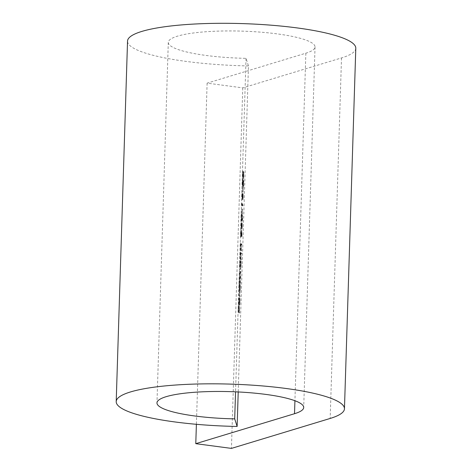 <?xml version="1.0" encoding="UTF-8"?>
<svg xmlns="http://www.w3.org/2000/svg" width="472" height="472" viewBox="0 0 472 472"><rect width="100%" height="100%" fill="white"/><g stroke="black" fill="none" stroke-linecap="round" stroke-linejoin="round"><path stroke-width="0.35" stroke-dasharray="2.36 1.77" d="M239.906 302.481L239.953 298.558L239.971 302.54L239.605 305.685L239.475 304.298L239.676 298.168L239.682 304.818L238.832 304.747L239.646 304.764L239.906 302.481L239.092 302.463L239.086 299.307L239.9 299.319M239.086 299.307L238.791 305.667L239.658 305.762L238.791 305.667L238.661 304.287L239.475 304.298M238.661 304.287L238.862 298.151L239.864 297.838L239.05 297.82L239.092 302.463M239.8 284.651L239.829 283.696L240.49 285.761L239.994 293.171L240.077 285.525L239.8 284.651L238.985 284.634L239.015 283.684L239.829 283.696M239.015 283.684L239.676 285.743L239.18 293.159L240.047 293.254L239.18 293.159L239.068 288.333L239.882 288.351M240.738 261.464L240.767 260.509L241.233 261.978L240.744 269.394L240.82 261.736L239.923 261.447L239.953 260.497L240.767 260.509M239.953 260.497L240.419 261.966L239.929 269.376L240.791 269.471L239.929 269.376L239.817 264.556L240.631 264.568M241.587 250.838L241.115 249.369L241.227 245.446L241.558 243.292L241.8 244.042L241.77 244.992L241.44 244.083L241.28 245.788L241.587 250.838L240.773 250.821L240.301 249.352L241.115 249.369M240.301 249.352L240.643 243.092L241.558 243.292L240.744 243.275L240.985 244.024L241.8 244.042M240.985 244.024L240.956 244.98L240.732 244.29L241.546 244.301L240.626 244.065L240.466 245.776L241.28 245.788M241.918 227.445L241.723 223.368L241.953 226.353L242.272 222.69L242.065 229.215L241.918 227.445L241.103 227.433L240.909 223.35L241.723 223.368M240.909 223.35L241.139 226.342L241.416 222.607L242.272 222.69L241.457 222.672L241.552 226.601L242.366 226.613M241.552 226.601L241.257 229.197L242.107 229.274L241.257 229.197L241.103 227.433M242.525 213.344L242.59 209.061L242.525 213.344L241.646 213.12L242.46 213.137M242.838 198.098L242.649 194.016L242.879 197.007L243.192 193.337L242.992 199.862L242.838 198.098L242.03 198.081L241.835 193.998L242.649 194.016M241.835 193.998L242.065 196.989L242.343 193.26L243.192 193.337L242.378 193.325L242.472 197.249L243.286 197.267M242.472 197.249L242.177 199.851L243.033 199.927L242.177 199.851L242.03 198.081M243.092 182.251L243.133 186.127L243.316 179.395L243.57 185.449L243.788 180.723L243.564 187.921L243.292 180.363L242.455 180.31L243.292 180.363L243.092 182.251L242.278 182.239L242.348 185.16L243.163 185.172M242.348 185.16L242.46 179.319L243.275 179.33L242.502 179.378L242.755 185.431L243.57 185.449M355.794 48.256A114.183 21.081 1.8 0 1 341.504 57.92L242.767 87.875L207.114 83.143L305.85 53.188A73.402 13.552 -178.2 0 0 315.031 46.976A73.402 13.552 -178.2 0 0 242.089 31.128A73.402 13.552 -178.2 0 0 168.297 42.368A73.402 13.552 -178.2 0 0 246.036 58.339L248.461 65.932L238.218 391.955M246.036 58.339L235.552 391.831M243.251 175.448L243.387 171.1L243.487 176.015L243.829 172.05L243.658 179.118L243.8 172.994L242.95 172.923L243.8 172.994L243.534 177.543L243.251 175.448L242.437 175.436L242.573 171.088L243.387 171.1M242.573 171.088L242.673 175.997L242.968 171.955L243.776 171.967L243.015 172.032L243.127 176.44L243.941 176.451M243.192 192.145L243.322 188.068L243.192 192.145L242.313 191.921L243.127 191.939M242.372 205.686L242.384 202.901L242.997 205.857L242.419 204.057L242.372 205.686L241.558 205.674L241.511 204.842L242.325 204.86M242.614 218.672C242.49 221.209 242.337 222.041 242.165 221.161L241.941 216.559C242.065 213.987 242.219 213.12 242.39 213.958L242.614 218.672L241.8 218.66C241.676 221.191 241.522 222.023 241.351 221.144L242.307 221.409L241.351 221.144L241.127 216.548L241.941 216.559M241.127 216.548C241.251 213.975 241.404 213.108 241.575 213.946L242.39 213.958L241.575 213.946L241.8 218.66M241.876 232.047L242.065 236.212L241.841 233.109L241.517 236.891L241.723 230.236L241.876 232.047L241.062 232.029L241.251 236.195L242.065 236.212M241.251 236.195L241.027 233.091L240.702 236.873L241.552 236.95L240.702 236.873L240.614 232.885L241.428 232.902M240.614 232.885L240.873 230.159L241.723 230.236L240.915 230.218L241.062 232.029M241.304 259.806L240.832 258.337L240.95 254.414L241.275 252.26L241.517 253.01L241.487 253.96L241.157 253.051L241.003 254.756L241.304 259.806L240.49 259.789L240.018 258.32L240.832 258.337M240.018 258.32L240.36 252.06L241.174 252.077L240.46 252.243L240.702 252.992L241.517 253.01M240.702 252.992L240.673 253.948L240.454 253.257L241.269 253.269L240.348 253.033L241.157 253.051M240.555 283.583L240.089 282.114L240.36 273.164L240.667 271.241L240.921 272.031L240.891 272.987L240.549 272.019L239.735 272.008L239.599 273.495L240.413 273.506L240.749 277.335L240.72 278.285L240.384 277.335L239.57 277.324L239.428 278.799L240.242 278.816L240.555 283.583L239.741 283.566L239.274 282.103L240.089 282.114M239.274 282.103L239.758 271.052L240.667 271.241L239.853 271.223L240.106 272.019L240.921 272.031M240.106 272.019L240.077 272.969L239.823 272.173L240.631 272.191L240.413 273.506M239.599 273.495L239.67 277.524L240.484 277.536L240.242 278.816M240.142 296.764L239.51 293.755L240.142 296.764L239.328 296.746L238.667 294.687L239.481 294.705M239.634 312.936L238.991 310.924L239.221 305.968L239.086 310.181L239.481 306.794L239.634 312.936L238.82 312.918L238.177 310.912L238.991 310.924M207.114 83.143L196.393 424.304M242.767 87.875L231.439 448.4M248.461 65.932A114.183 21.081 1.8 0 1 127.54 41.088M242.637 171.295L243.452 171.306M242.525 174.9L243.34 174.911M242.673 175.997L243.487 176.015M242.702 174.711L243.517 174.728M243.127 176.44L242.844 179.106L243.658 179.118L242.844 179.106L242.873 178.15L243.688 178.168M242.873 178.15L243.062 176.174L243.876 176.192M243.062 176.174L242.986 172.976L242.761 175.088L243.576 175.106M242.761 175.088L242.72 177.525L243.534 177.543M242.72 177.525L242.437 175.436M242.319 186.11L243.133 186.127M242.213 181.985L243.027 181.997M242.755 185.431L242.909 180.499L243.723 180.516M242.909 180.499L243.788 180.723M242.974 180.705L242.75 187.909L243.564 187.921M242.75 187.909L242.614 182.965L243.428 182.983M242.614 182.965L242.478 180.345L242.278 182.239M242.313 191.921L242.443 187.844L243.257 187.862M242.443 187.844L243.322 188.068M242.508 188.051L242.378 192.128M241.894 193.378L242.702 193.39M242.065 196.989L242.879 197.007M242.089 195.874L242.903 195.886M242.407 196.995L242.331 194.246L243.168 194.299L243.045 198.96L242.207 198.907L242.407 196.995L243.222 197.007L243.168 194.299L242.354 194.287L242.207 198.907L243.021 198.918L243.222 197.007M242.148 196.275L242.962 196.293M241.511 204.842L241.57 202.883L242.384 202.901M241.57 202.883L242.213 204.895L243.027 204.907M242.213 204.895L242.183 205.845L242.997 205.857M242.183 205.845L241.611 204.04L242.419 204.057M241.611 204.04L241.558 205.674M241.646 213.12L241.776 209.043L242.59 209.061M241.776 209.043L242.655 209.267M241.841 209.249L241.717 213.326M241.546 214.896L242.36 214.907L242.006 216.737L242.319 220.436L241.381 220.194L241.735 218.418L241.546 214.896L241.192 216.719L241.381 220.194L242.195 220.212L242.549 218.436L242.36 214.907L241.546 214.896M241.192 216.719L242.006 216.737M241.693 215.798L242.508 215.816M241.735 218.418L242.549 218.436M240.968 222.725L241.782 222.743M241.139 226.342L241.953 226.353M241.168 225.221L241.983 225.238M241.487 226.342L241.41 223.598L242.225 223.616L242.124 228.306L241.286 228.253L241.487 226.342L242.301 226.359L242.242 223.651L241.434 223.634L241.286 228.253L242.101 228.271L242.301 226.359M241.227 225.628L242.042 225.645M241.192 236.855L242.006 236.873M241.027 233.091L241.841 233.109M240.991 234.224L241.806 234.242M240.673 233.138L240.749 235.947L241.564 235.965L241.747 233.858L241.693 231.174L240.856 231.121L240.673 233.138L241.487 233.156L241.54 235.929L240.726 235.911L240.879 231.156L241.693 231.174L241.487 233.156M240.932 233.841L241.747 233.858M240.331 248.402L241.145 248.419M240.419 248.667L241.227 248.679M240.413 245.428L241.227 245.446M240.956 244.98L241.77 244.992M240.466 245.776L240.508 248.797L241.322 248.815M240.508 248.797L240.803 249.871L241.617 249.883M240.803 249.871L240.773 250.821M240.047 257.37L240.862 257.387M240.136 257.635L240.95 257.653M240.136 254.396L240.95 254.414M240.673 253.948L241.487 253.96M240.342 253.033L240.189 254.744L241.003 254.756M240.189 254.744L240.23 257.765L241.044 257.783M240.23 257.765L240.519 258.839L241.334 258.851M240.519 258.839L240.49 259.789M240.419 261.966L241.233 261.978M240.39 262.916L241.204 262.928M240.307 262.662L241.121 262.674M240.301 266.102L241.115 266.12M239.817 264.556L240.006 261.718L240.82 261.736M240.242 265.889L240.118 262.119L240.974 262.202L240.808 268.497L239.959 268.426L240.242 265.889L241.056 265.907L240.974 262.202L240.159 262.184L239.959 268.426L240.773 268.444L241.056 265.907M239.87 264.721L240.685 264.739M239.304 281.147L240.118 281.164M239.387 281.406L240.201 281.418M239.351 280.126L240.165 280.138M239.381 278.45L240.195 278.468M239.57 276.344L240.384 276.356M239.546 273.146L240.36 273.164M240.077 272.969L240.891 272.987M239.941 277.318L240.749 277.335M239.906 278.268L240.72 278.285M239.428 278.799L239.575 281.996L239.77 282.616L240.584 282.634M239.77 282.616L239.741 283.566M239.676 285.743L240.49 285.761M239.646 286.693L240.46 286.71M239.564 286.439L240.378 286.457M239.552 289.885L240.366 289.897M239.068 288.333L239.263 285.507L240.077 285.525M239.263 285.507L238.985 284.634M239.499 289.666L239.369 285.902L240.183 285.914L240.059 292.274L239.21 292.209L239.499 289.666L240.307 289.684L240.224 285.979L239.41 285.961L239.21 292.209L240.024 292.221L240.307 289.684M239.127 288.498L239.941 288.516M238.667 294.687L238.696 293.737L239.51 293.755M238.696 293.737L239.357 295.796L240.171 295.814M239.357 295.796L239.328 296.746M239.139 298.546L239.953 298.558M239.156 302.528L239.971 302.54M238.673 300.983L239.487 301M238.862 298.151L239.05 297.82L238.862 298.151M238.779 304.469L238.962 298.593L238.779 304.469L239.593 304.487L239.776 298.605L239.593 304.487M238.962 298.593L239.776 298.605M238.708 303.248L239.522 303.266M238.732 301.112L239.546 301.13M238.177 310.912L238.342 305.744L239.151 305.762M238.342 305.744L239.221 305.968M238.407 305.95L238.272 310.163L239.086 310.181M238.272 310.163L238.472 310.782L239.286 310.8M238.472 310.782L238.602 306.57L239.416 306.588M238.602 306.57L239.481 306.794M238.667 306.776L238.537 310.989L239.351 311.007M238.537 310.989L238.85 311.968L239.664 311.986M238.85 311.968L238.82 312.918M305.85 53.188L294.923 400.728M341.504 57.92L330.176 418.446M242.667 182.245L243.481 182.257M240.631 249.34L241.446 249.352M240.348 258.308L241.162 258.32M239.758 276.745L240.572 276.763M239.575 281.996L240.39 282.014M168.297 42.368L156.97 402.893M315.031 46.976L303.702 407.501M241.446 244.077L240.631 244.065M239.805 297.743L238.991 297.726"/><path stroke-width="0.71" d="M234.702 418.865L237.133 426.458A114.183 21.081 1.8 0 1 116.206 401.613A114.183 21.081 1.8 0 1 230.997 384.125A114.183 21.081 1.8 0 1 344.46 408.781A114.183 21.081 1.8 0 1 330.176 418.446L231.439 448.4L195.78 443.668L294.516 413.714A73.402 13.552 -178.2 0 0 303.702 407.501A73.402 13.552 -178.2 0 0 230.761 391.654A73.402 13.552 -178.2 0 0 156.97 402.893A73.402 13.552 -178.2 0 0 234.702 418.865L235.552 391.831M238.218 391.955L237.133 426.458M196.393 424.304L195.78 443.668M116.206 401.613L127.54 41.088A114.183 21.081 1.8 0 1 242.325 23.6A114.183 21.081 1.8 0 1 355.794 48.256L344.46 408.781M294.923 400.728L294.516 413.714"/></g></svg>
